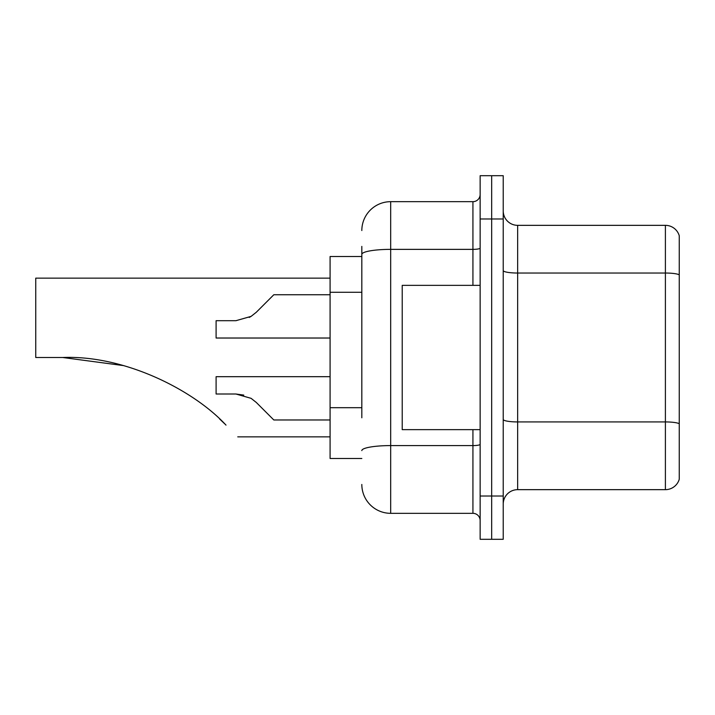<?xml version="1.0" encoding="UTF-8"?>
<svg xmlns="http://www.w3.org/2000/svg" width="715" height="715" viewBox="0 0 715 715"><rect width="100%" height="100%" fill="white"/><g stroke="black" fill="none" stroke-linecap="round" stroke-linejoin="round"><path stroke-width="1.07" d="M361.826 282.175L361.826 246.407L361.826 256.506L330.089 256.506L330.089 458.494L361.826 458.494M361.826 417.792L361.826 246.407M480.14 496.013L480.14 539.298L491.679 539.298L491.679 496.013L491.679 539.298L503.226 539.298L503.226 496.013L491.679 496.013L491.679 218.987L491.679 496.013L480.14 496.013L480.14 218.987L491.679 218.987L491.679 175.702L491.679 218.987L503.226 218.987L503.226 496.013M503.226 218.987L503.226 175.702L480.14 175.702L480.14 218.987M361.826 230.534A28.859 28.859 0 0 1 390.685 201.675L390.685 513.325L472.928 513.325L472.928 429.644M390.685 201.675L472.928 201.675A7.213 7.213 0 0 0 480.14 194.462M480.14 520.538A7.213 7.213 0 0 0 472.928 513.325M390.685 513.325A28.859 28.859 0 0 1 361.826 484.466M503.226 504.093A14.425 14.425 0 0 1 517.651 489.659L665.397 489.659L665.397 225.341L517.651 225.341A14.425 14.425 0 0 1 503.226 210.907A14.425 14.425 0 0 0 517.651 225.341L517.651 489.659M679.25 235.727A14.425 14.425 0 0 0 665.397 225.341A14.425 14.425 0 0 1 679.25 235.727L679.25 479.273A14.425 14.425 0 0 1 665.397 489.659M679.25 275.034L679.25 423.736A14.425 2.502 180 0 0 665.397 421.93L517.651 421.93A14.425 2.502 -0 0 1 503.226 419.419M123.212 365.553L62.768 357.5C124.41 354.971 193.604 390.024 226.003 425.112C241.482 440.592 241.482 440.592 226.003 425.112M330.089 278.144L35.75 278.144L35.75 357.5L62.768 357.5M219.568 418.919L224.751 423.87M480.14 285.356L402.223 285.356L402.223 429.644L480.14 429.644M256.301 402.456L273.818 419.973L256.301 402.456L251.09 398.335L256.301 402.456M330.089 376.689L216.1 376.689L216.1 394.001L235.896 394.001L251.09 398.335M330.089 419.973L273.818 419.973L266.606 412.761M243.788 395.1L235.896 394.001M256.301 312.258L273.818 294.741L256.301 312.258L251.09 316.379L256.301 312.258L251.09 316.379L235.896 320.704L216.1 320.704L216.1 338.025L330.089 338.025M249.24 317.433L251.09 316.379M266.606 301.953L273.818 294.741L330.089 294.741M361.826 292.274L330.089 292.274M361.826 407.693L330.089 407.693M480.14 444.337A7.213 1.251 0 0 1 472.928 445.588L390.685 445.588A28.859 5.014 180 0 0 361.826 450.602M361.826 254.379A28.859 5.014 180 0 1 390.685 249.365L472.928 249.365L472.928 201.675M472.928 285.356L472.928 249.365A7.213 1.251 0 0 0 480.14 248.114M679.25 274.828A14.425 2.502 180 0 0 665.397 273.032L517.651 273.032A14.425 2.502 -0 0 1 503.226 270.52M237.746 436.856L330.089 436.856"/></g></svg>
